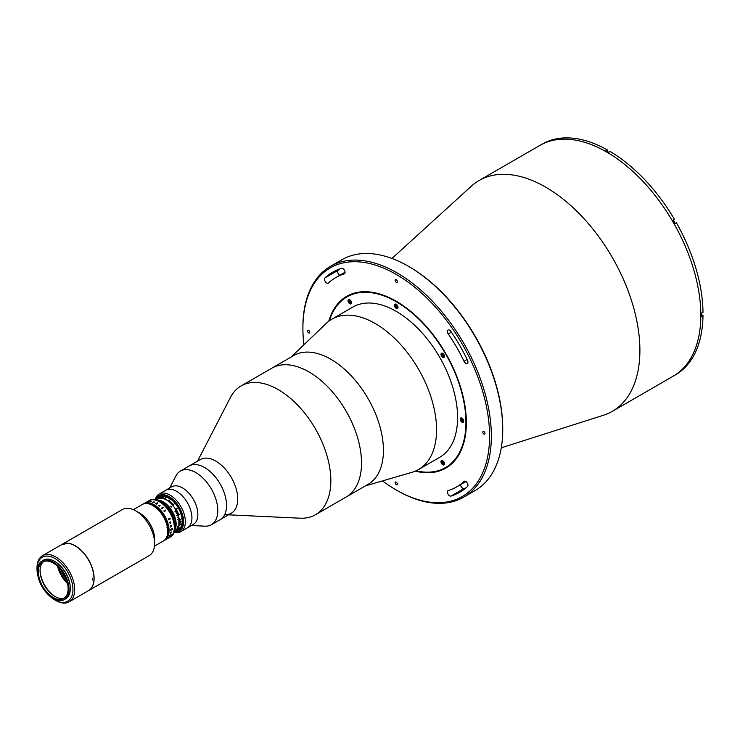 <?xml version="1.0" encoding="UTF-8"?>
<svg xmlns="http://www.w3.org/2000/svg" width="740" height="740" viewBox="0 0 740 740"><rect width="100%" height="100%" fill="white"/><g stroke="black" fill="none" stroke-linecap="round" stroke-linejoin="round"><path stroke-width="1.11" d="M328.764 321.262A99.16 57.248 60 0 1 346.662 296.342A99.16 57.248 60 0 1 396.242 301.254A99.16 57.248 60 0 1 461.02 388.639A99.16 57.248 60 0 1 445.822 468.096A99.16 57.248 60 0 1 415.297 471.139M382.515 480.908A132.007 76.22 -120 0 0 396.242 490A132.007 76.22 -120 0 0 489.584 436.11A132.007 76.22 -120 0 0 396.242 274.429A132.007 76.22 -120 0 0 302.901 328.329A132.007 76.22 -120 0 0 303.918 344.766M397.121 490.509L396.242 490L397.121 490.509A133.246 76.932 60 0 0 463.749 497.113L475.135 490.527A133.246 76.932 -120 0 0 502.738 429.533A133.246 76.932 -120 0 0 408.517 266.335L408.517 266.335A133.246 76.932 -120 0 0 341.889 259.74L330.493 266.317A133.246 76.932 60 0 1 397.121 272.912A133.246 76.932 60 0 1 484.173 390.332A133.246 76.932 60 0 1 463.749 497.113M409.396 266.844L408.517 266.335L409.387 266.844A132.007 76.22 60 0 1 409.396 266.844A132.007 76.22 60 0 1 502.738 428.525L502.738 429.533M391.941 258.464L471.25 186.258A133.246 76.932 60 0 1 479.058 180.542A133.246 76.932 60 0 1 545.685 187.146A133.246 76.932 60 0 1 632.728 304.565A133.246 76.932 60 0 1 612.304 411.338A133.246 76.932 60 0 1 603.452 415.242L501.267 447.82M479.058 180.542L539.978 145.373A133.246 76.932 60 0 1 606.596 151.978A133.246 76.932 60 0 1 693.648 269.397A133.246 76.932 60 0 1 673.224 376.17L673.881 375.791A133.246 76.932 60 0 0 674.862 375.208L676.397 374.32A133.246 76.932 60 0 0 703 315.518L701.465 316.406A133.246 76.932 60 0 0 701.465 313.168L703 312.28A133.246 76.932 60 0 0 676.397 222.758L674.862 223.647A133.246 76.932 60 0 0 672.882 220.215L674.418 219.327A133.246 76.932 60 0 0 610.195 151.534L608.659 152.412A133.246 76.932 60 0 0 607.253 151.598A133.246 76.932 60 0 0 605.857 150.794L607.383 149.915L607.383 151.672M326.71 282.995A3.099 1.785 -120 0 0 328.255 283.143A3.099 1.785 -120 0 0 328.449 283.004A120.851 69.773 60 0 1 335.821 277.555A120.851 69.773 60 0 1 344.22 273.902A3.099 1.785 -120 0 0 344.433 273.8A3.099 1.785 -120 0 0 344.535 270.405A3.099 1.785 -120 0 0 341.556 268.343A127.049 73.353 -120 0 0 332.723 272.19A127.049 73.353 -120 0 0 324.971 277.916A3.099 1.785 -120 0 0 324.74 280.451A3.099 1.785 -120 0 0 326.71 282.995M449.596 495.846A3.099 1.785 -120 0 0 450.938 496.096A127.049 73.353 -120 0 0 459.771 492.248A127.049 73.353 -120 0 0 467.514 486.522A3.099 1.785 -120 0 0 467.227 482.905A3.099 1.785 -120 0 0 464.23 481.296A3.099 1.785 -120 0 0 464.045 481.435A120.851 69.773 60 0 1 456.673 486.883A120.851 69.773 60 0 1 448.264 490.537A3.099 1.785 -120 0 0 448.052 490.629A3.099 1.785 -120 0 0 447.58 493.118A3.099 1.785 -120 0 0 449.596 495.846M466.006 487.863A127.049 73.353 60 0 1 464.082 488.502A3.099 1.785 60 0 1 462.75 488.261A3.099 1.785 60 0 1 460.558 484.635M396.242 279.748A1.554 0.897 -120 0 0 395.465 279.674A1.554 0.897 -120 0 0 395.234 280.913A1.554 0.897 -120 0 0 396.242 282.273A1.554 0.897 -120 0 0 397.019 282.356A1.554 0.897 -120 0 0 397.26 281.108A1.554 0.897 -120 0 0 396.242 279.748M308.599 330.355A1.554 0.897 -120 0 0 307.822 330.271A1.554 0.897 -120 0 0 307.581 331.52A1.554 0.897 -120 0 0 308.599 332.88A1.554 0.897 -120 0 0 309.366 332.954A1.554 0.897 -120 0 0 309.607 331.714A1.554 0.897 -120 0 0 308.599 330.355M396.242 482.166A1.554 0.897 -120 0 0 395.465 482.082A1.554 0.897 -120 0 0 395.234 483.322A1.554 0.897 -120 0 0 396.242 484.691A1.554 0.897 -120 0 0 397.019 484.765A1.554 0.897 -120 0 0 397.26 483.525A1.554 0.897 -120 0 0 396.242 482.166M465.784 363.285A3.099 1.785 -120 0 0 467.329 363.442A3.099 1.785 -120 0 0 467.514 360.214A127.049 73.353 -120 0 0 450.938 331.492A3.099 1.785 -120 0 0 448.052 330.049A3.099 1.785 -120 0 0 448.264 333.971A120.851 69.773 60 0 1 464.045 361.286A3.099 1.785 -120 0 0 465.784 363.285M483.895 431.559A1.554 0.897 -120 0 0 483.118 431.476A1.554 0.897 -120 0 0 482.878 432.724A1.554 0.897 -120 0 0 483.895 434.084A1.554 0.897 -120 0 0 484.663 434.167A1.554 0.897 -120 0 0 484.904 432.918A1.554 0.897 -120 0 0 483.895 431.559M339.706 275.308A3.099 1.785 60 0 1 337.856 272.764A3.099 1.785 60 0 1 338.115 270.331A127.049 73.353 60 0 1 339.632 268.981M302.901 328.329L302.901 327.311A133.246 76.932 60 0 1 330.493 266.317M197.534 461.159L230.464 397.399A74.37 42.939 60 0 1 241.064 385.938L241.064 385.938A74.37 42.939 60 0 1 315.434 428.876A74.37 42.939 60 0 1 315.434 514.753L368.021 484.385A74.37 42.939 60 0 0 379.426 424.797A74.37 42.939 60 0 0 330.836 359.252A74.37 42.939 60 0 0 293.651 355.57L271.737 368.224A74.37 42.939 60 0 1 346.117 411.163A74.37 42.939 60 0 1 346.117 497.04A74.37 42.939 60 0 0 357.513 437.442A74.37 42.939 60 0 0 308.922 371.906A74.37 42.939 60 0 0 271.737 368.224L241.064 385.938L271.737 368.224M169.719 487.956L175.944 475.866A30.988 17.89 60 0 1 180.375 471.075L200.309 459.559A30.988 17.89 60 0 1 231.296 477.448A30.988 17.89 60 0 1 231.296 513.227L231.296 513.227A30.988 17.89 60 0 1 224.951 514.67M189.135 466.006A30.988 17.89 60 0 1 220.122 483.904A30.988 17.89 60 0 1 220.122 519.684L231.296 513.227L220.122 519.684A30.988 17.89 60 0 0 223.036 489.751A30.988 17.89 60 0 0 196.886 464.702A30.988 17.89 60 0 0 189.135 466.006L200.309 459.559M346.117 497.04L315.434 514.753A74.37 42.939 60 0 1 300.2 518.194L228.521 514.837M180.375 471.075A30.988 17.89 60 0 1 188.117 469.771A30.988 17.89 60 0 1 214.276 494.81A30.988 17.89 60 0 1 211.363 524.743A30.988 17.89 60 0 1 204.999 526.177L191.41 525.529M155.271 499.445A21.691 12.524 60 0 1 159.174 494.043L171.662 486.827A21.691 12.524 60 0 1 177.091 485.921A21.691 12.524 60 0 1 195.397 503.45A21.691 12.524 60 0 1 193.353 524.401L187.442 527.814A21.691 12.524 60 0 0 189.477 506.863A21.691 12.524 60 0 0 171.171 489.334A21.691 12.524 60 0 0 165.751 490.25A21.691 12.524 60 0 1 176.592 491.323A21.691 12.524 60 0 1 190.763 510.434A21.691 12.524 60 0 1 187.442 527.814L180.865 531.616A21.691 12.524 60 0 1 174.233 532.291M607.383 149.915A133.246 76.932 60 0 0 543.16 143.551L541.634 144.439A133.246 76.932 60 0 0 540.635 144.994L539.978 145.373A133.246 76.932 60 0 1 606.596 151.978A133.246 76.932 60 0 1 693.648 269.397A133.246 76.932 60 0 1 673.224 376.17L612.304 411.338M703 315.518L701.474 314.639M672.882 220.215L674.418 219.327M159.174 494.043A21.691 12.524 60 0 1 170.024 495.115A21.691 12.524 60 0 1 184.195 514.235A21.691 12.524 60 0 1 180.865 531.616M174.363 531.921A20.452 11.812 -120 0 0 183.363 518.472A20.452 11.812 -120 0 0 169.146 496.632A20.452 11.812 -120 0 0 155.659 499.519M169.146 497.391A19.527 11.276 60 0 1 182.465 516.825A19.527 11.276 60 0 1 176.157 531.116A19.527 11.276 60 0 0 182.465 516.825A19.527 11.276 60 0 0 169.146 497.391A19.527 11.276 60 0 0 157.25 498.372A19.527 11.276 60 0 1 169.146 497.391M701.659 313.048L701.474 314.186A1.702 0.981 -120 0 0 701.585 313.094M673.567 220.816A1.471 0.851 60 0 1 674.686 222.749M674.63 223.24A1.702 0.981 -120 0 0 674.334 221.667A1.702 0.981 -120 0 0 673.123 220.622M442.724 353.359A2.479 1.434 -120 0 0 441.484 353.239A2.479 1.434 -120 0 0 441.105 355.219A2.479 1.434 -120 0 0 442.724 357.411A2.479 1.434 -120 0 0 443.963 357.531A2.479 1.434 -120 0 0 444.342 355.542A2.479 1.434 -120 0 0 442.724 353.359M396.242 304.288A2.479 1.434 -120 0 0 395.003 304.168A2.479 1.434 -120 0 0 394.624 306.157A2.479 1.434 -120 0 0 396.242 308.339A2.479 1.434 -120 0 0 397.482 308.46A2.479 1.434 -120 0 0 397.861 306.471A2.479 1.434 -120 0 0 396.242 304.288M349.761 299.682A2.479 1.434 -120 0 0 348.522 299.561A2.479 1.434 -120 0 0 348.142 301.55A2.479 1.434 -120 0 0 349.761 303.733A2.479 1.434 -120 0 0 351 303.853A2.479 1.434 -120 0 0 351.38 301.874A2.479 1.434 -120 0 0 349.761 299.682M442.724 460.706A2.479 1.434 -120 0 0 441.484 460.585A2.479 1.434 -120 0 0 441.105 462.565A2.479 1.434 -120 0 0 442.724 464.757A2.479 1.434 -120 0 0 443.963 464.877A2.479 1.434 -120 0 0 444.342 462.889A2.479 1.434 -120 0 0 442.724 460.706M416.074 470.797A98.54 56.897 -120 0 0 465.201 410.46A98.54 56.897 -120 0 0 396.242 301.763A98.54 56.897 -120 0 0 329.448 320.753M446.044 467.967A99.16 57.248 60 0 1 415.834 470.908M291.042 357.078L326.192 323.454A86.765 50.098 60 0 1 331.825 319.218A86.765 50.098 60 0 1 375.208 323.519A86.765 50.098 60 0 1 431.892 399.979A86.765 50.098 60 0 1 418.59 469.502A86.765 50.098 60 0 1 412.106 472.268L365.412 485.893M331.825 319.218L352.86 307.072A86.765 50.098 60 0 1 396.242 311.374A86.765 50.098 60 0 1 452.926 387.834A86.765 50.098 60 0 1 439.625 457.357L418.59 469.502M329.226 320.91A99.16 57.248 60 0 1 346.884 296.213M461.982 422.198A2.479 1.434 -120 0 0 463.73 421.18A2.479 1.434 -120 0 0 461.982 418.146A2.479 1.434 -120 0 0 460.225 419.154A2.479 1.434 -120 0 0 461.982 422.198M461.029 419.894A1.859 1.073 -120 0 0 462.74 421.717A1.859 1.073 -120 0 0 463.462 420.144A1.859 1.073 -120 0 0 461.742 418.322A1.859 1.073 -120 0 0 461.029 419.894M462.139 420.829L461.64 419.136L462.944 420.089L462.842 420.903L462.139 420.829M462.426 419.339L461.538 419.95M441.789 460.955A2.174 1.249 60 0 1 442.122 460.576A2.174 1.249 60 0 1 442.261 460.511M442.391 462.759L442.289 461.834L442.89 461.649L443.686 463.314L442.391 462.759M444.416 464.239A2.174 1.249 60 0 1 444.296 464.332A2.174 1.249 60 0 1 443.094 464.147M441.678 461.695A2.174 1.249 60 0 1 441.715 461.196M351.454 303.215A2.174 1.249 60 0 1 351.324 303.308A2.174 1.249 60 0 1 350.131 303.132M348.716 300.68A2.174 1.249 60 0 1 348.743 300.181M350.631 301.374L350.723 302.299L350.122 302.484L349.326 300.819L350.631 301.374M348.827 299.931A2.174 1.249 60 0 1 349.16 299.552A2.174 1.249 60 0 1 349.299 299.487M397.01 307.858A1.859 1.073 -120 0 0 397.722 306.286A1.859 1.073 -120 0 0 396.002 304.473A1.859 1.073 -120 0 0 395.289 306.036A1.859 1.073 -120 0 0 397.01 307.858M397.26 306.712L396.797 307.137L396.048 306.591L395.752 305.611L396.214 305.185L396.973 305.731L397.26 306.712M441.678 354.349A2.174 1.249 60 0 1 442.122 353.23A2.174 1.249 60 0 1 442.261 353.165M443.454 356.19L442.696 355.875L442.529 354.266L443.279 354.589L443.454 356.19M444.416 356.893A2.174 1.249 60 0 1 444.296 356.985A2.174 1.249 60 0 1 443.094 356.8M167.175 507.39A16.114 9.306 60 0 1 173.308 518.019M156.658 504.227A14.254 8.232 60 0 1 156.732 504.199L156.695 504.255A21.072 12.164 60 0 0 156.454 504.097L156.908 503.468A21.072 12.164 60 0 0 156.723 503.357L156.094 503.81A21.072 12.164 60 0 1 156.149 503.838L156.085 503.875A21.072 12.164 60 0 0 155.678 503.644L155.742 503.607A21.072 12.164 60 0 1 155.788 503.635L157.195 502.821A21.072 12.164 60 0 0 157.148 502.793L157.213 502.756A21.072 12.164 60 0 1 157.722 503.052L156.713 504.18A21.072 12.164 60 0 1 156.76 504.218M61.873 544.492A26.649 15.383 60 0 1 61.938 544.455L122.433 509.527A26.649 15.383 60 0 1 134.689 510.267A26.649 15.383 60 0 1 135.753 510.85L139.703 513.125A21.072 12.164 60 0 1 154.605 538.933L154.605 543.493A26.649 15.383 60 0 1 149.082 555.694L88.587 590.613A26.649 15.383 60 0 1 88.523 590.649M151.996 505.078A21.072 12.164 60 0 1 166.445 523.559A21.072 12.164 60 0 1 163.383 540.995A21.072 12.164 -120 0 0 162.717 515.549A21.072 12.164 -120 0 0 142.311 504.495A21.072 12.164 60 0 1 151.996 505.078M135.753 510.85A26.649 15.383 60 0 1 154.605 543.493M61.938 544.455A26.649 15.383 60 0 1 74.194 545.186A26.649 15.383 60 0 1 92.463 568.57A26.649 15.383 60 0 1 88.587 590.613M67.322 582.861A22.006 12.7 60 0 1 58.016 566.748M67.007 581.732A21.072 12.164 60 0 1 58.849 567.589M65.869 578.486A21.072 12.164 60 0 1 61.078 570.198M163.512 540.912A21.072 12.164 -120 0 0 163.559 540.894A21.072 12.164 -120 0 0 163.605 540.866A21.072 12.164 -120 0 0 163.642 540.838A21.072 12.164 -120 0 0 163.688 540.811A21.072 12.164 -120 0 0 163.734 540.792A21.072 12.164 -120 0 0 163.771 540.755A21.072 12.164 -120 0 0 163.817 540.737A21.072 12.164 -120 0 0 167.055 523.855A21.072 12.164 -120 0 0 153.282 505.281A21.072 12.164 -120 0 0 142.746 504.236A21.072 12.164 -120 0 0 142.709 504.264A21.072 12.164 -120 0 0 142.663 504.301A21.072 12.164 -120 0 0 142.617 504.319A21.072 12.164 -120 0 0 142.579 504.347A21.072 12.164 -120 0 0 142.533 504.365A21.072 12.164 -120 0 0 142.487 504.393A21.072 12.164 -120 0 0 142.441 504.421M163.605 540.866A21.072 12.164 -120 0 0 163.642 540.838A21.072 12.164 -120 0 0 163.688 540.811A21.072 12.164 -120 0 0 163.734 540.783A21.072 12.164 -120 0 0 163.771 540.755A21.072 12.164 -120 0 0 163.817 540.737L163.91 540.69A21.072 12.164 -120 0 1 163.864 540.709A21.072 12.164 -120 0 0 163.901 540.681A21.072 12.164 -120 0 0 163.947 540.653A21.072 12.164 -120 0 0 163.993 540.635A21.072 12.164 -120 0 0 167.231 523.754A21.072 12.164 -120 0 0 153.458 505.18A21.072 12.164 -120 0 0 142.922 504.144A21.072 12.164 -120 0 0 142.885 504.162A21.072 12.164 -120 0 0 142.848 504.208A21.072 12.164 -120 0 0 142.802 504.227M164.04 540.607A21.072 12.164 -120 0 0 164.086 540.588A21.072 12.164 -120 0 0 167.314 523.698A21.072 12.164 -120 0 0 153.55 505.133A21.072 12.164 -120 0 0 143.014 504.088A21.072 12.164 -120 0 0 142.968 504.116A21.072 12.164 -120 0 0 142.94 504.162A21.072 12.164 -120 0 1 142.977 504.134M142.487 504.393A21.072 12.164 -120 0 1 153.023 505.438A21.072 12.164 -120 0 1 166.787 524.003A21.072 12.164 -120 0 1 163.559 540.894A21.072 12.164 -120 0 0 163.651 540.838A21.072 12.164 -120 0 0 166.879 523.957A21.072 12.164 -120 0 0 153.115 505.383A21.072 12.164 -120 0 0 142.57 504.338A21.072 12.164 -120 0 0 142.487 504.393L142.663 504.291A21.072 12.164 -120 0 0 142.617 504.319M163.688 540.811A21.072 12.164 -120 0 0 163.734 540.783A21.072 12.164 -120 0 0 166.963 523.902A21.072 12.164 -120 0 0 153.199 505.337A21.072 12.164 -120 0 0 142.663 504.291L142.838 504.19A21.072 12.164 -120 0 0 142.792 504.218M163.429 540.968A21.072 12.164 -120 0 0 163.475 540.94A21.072 12.164 -120 0 0 162.809 515.502A21.072 12.164 -120 0 0 142.404 504.44A21.072 12.164 -120 0 0 142.358 504.467M142.838 504.19A21.072 12.164 -120 0 1 153.374 505.235A21.072 12.164 -120 0 1 167.138 523.8A21.072 12.164 -120 0 1 163.91 540.69A21.072 12.164 -120 0 0 167.138 523.8A21.072 12.164 -120 0 0 153.374 505.235A21.072 12.164 -120 0 0 142.838 504.19L143.014 504.088M163.901 540.672A21.072 12.164 -120 0 0 163.947 540.653A21.072 12.164 -120 0 0 163.984 540.626A21.072 12.164 -120 0 0 167.231 523.754A21.072 12.164 -120 0 0 153.458 505.18A21.072 12.164 -120 0 0 142.922 504.144M163.559 540.894L163.734 540.792A21.072 12.164 -120 0 0 166.963 523.902A21.072 12.164 -120 0 0 153.199 505.337A21.072 12.164 -120 0 0 142.663 504.291M163.734 540.792L163.817 540.737A21.072 12.164 -120 0 0 167.055 523.855A21.072 12.164 -120 0 0 153.282 505.281A21.072 12.164 -120 0 0 142.746 504.236M163.651 540.838A21.072 12.164 -120 0 0 166.879 523.957A21.072 12.164 -120 0 0 153.115 505.383A21.072 12.164 -120 0 0 142.57 504.338M164.299 540.459A21.072 12.164 -120 0 0 164.391 540.404A21.072 12.164 -120 0 1 164.299 540.459L164.345 540.431A21.072 12.164 -120 0 0 167.582 523.55A21.072 12.164 -120 0 0 153.809 504.976A21.072 12.164 -120 0 0 143.273 503.94A21.072 12.164 -120 0 0 143.19 503.986A21.072 12.164 -120 0 1 153.726 505.032A21.072 12.164 -120 0 1 167.49 523.596A21.072 12.164 -120 0 1 164.262 540.487A21.072 12.164 -120 0 0 164.345 540.431A21.072 12.164 -120 0 0 167.582 523.55A21.072 12.164 -120 0 0 153.809 504.976A21.072 12.164 -120 0 0 143.273 503.94A21.072 12.164 -120 0 0 143.19 503.986A21.072 12.164 -120 0 0 143.097 504.042M164.391 540.413A21.072 12.164 -120 0 0 164.437 540.385A21.072 12.164 -120 0 0 167.666 523.495A21.072 12.164 -120 0 0 153.901 504.93A21.072 12.164 -120 0 0 143.366 503.885A21.072 12.164 -120 0 0 143.32 503.912A21.072 12.164 -120 0 0 143.236 503.968A21.072 12.164 -120 0 1 143.32 503.912M164.474 540.357A21.072 12.164 60 0 1 164.391 540.404A21.072 12.164 -120 0 0 164.474 540.357A21.072 12.164 -120 0 0 164.521 540.33A21.072 12.164 -120 0 0 167.749 523.448A21.072 12.164 -120 0 0 153.985 504.884A21.072 12.164 -120 0 0 143.449 503.838L143.542 503.783A21.072 12.164 -120 0 0 143.495 503.81M164.345 540.431L164.437 540.385A21.072 12.164 -120 0 1 164.345 540.431A21.072 12.164 -120 0 0 164.437 540.385A21.072 12.164 -120 0 0 167.666 523.495A21.072 12.164 -120 0 0 153.901 504.93A21.072 12.164 -120 0 0 143.366 503.885M164.567 540.311A21.072 12.164 -120 0 0 164.613 540.283A21.072 12.164 -120 0 0 167.841 523.402A21.072 12.164 -120 0 0 154.077 504.828A21.072 12.164 -120 0 0 143.542 503.783L143.625 503.737A21.072 12.164 -120 0 0 143.579 503.764M164.437 540.385L164.521 540.33A21.072 12.164 -120 0 0 167.749 523.448A21.072 12.164 -120 0 0 153.985 504.884A21.072 12.164 -120 0 0 143.449 503.838M164.521 540.33L164.613 540.283A21.072 12.164 -120 0 0 167.841 523.402A21.072 12.164 -120 0 0 154.077 504.828A21.072 12.164 -120 0 0 143.542 503.783M164.65 540.255A21.072 12.164 -120 0 0 164.696 540.228A21.072 12.164 -120 0 0 167.924 523.346A21.072 12.164 -120 0 0 154.161 504.782A21.072 12.164 -120 0 0 143.625 503.737A21.072 12.164 60 0 1 159.868 509.379A21.072 12.164 60 0 1 169.062 530.589A21.072 12.164 60 0 1 164.696 540.228L170.7 536.768A21.072 12.164 60 0 0 173.928 519.887A21.072 12.164 60 0 0 160.164 501.313A21.072 12.164 60 0 0 149.628 500.268L148.888 500.702A21.072 12.164 60 0 1 159.424 501.738A21.072 12.164 60 0 1 173.188 520.312A21.072 12.164 60 0 1 169.96 537.194A21.072 12.164 60 0 0 174.326 527.546A21.072 12.164 60 0 0 165.122 506.345A21.072 12.164 60 0 0 148.888 500.702L143.625 503.737M65.213 576.978A20.452 11.812 60 0 1 62.058 571.521M170.875 499.315L170.524 499.038A18.593 10.739 60 0 1 175.713 503.977L175.121 503.366A18.907 10.915 -120 0 0 170.875 499.315L168.683 500.582A18.907 10.915 60 0 1 172.929 504.625L175.121 503.366M164.789 498.335L166.981 497.067A18.907 10.915 -120 0 0 162.726 496.207L160.534 497.474A18.907 10.915 60 0 1 164.789 498.335L165.131 498.954A9.296 5.365 -120 0 0 166.519 499.926A9.296 5.365 -120 0 0 167.897 500.555L168.683 500.582M166.981 497.067L167.767 497.437A9.296 5.365 -120 0 0 169.146 498.409A9.296 5.365 -120 0 0 170.524 499.038M166.981 527.601L167.767 527.639M154.031 507.039L154.031 506.225M155.788 499.546A18.907 10.915 60 0 1 157.287 498.353A18.907 10.915 60 0 1 157.389 498.298L159.572 497.03A18.907 10.915 -120 0 0 159.47 497.086A18.907 10.915 -120 0 0 159.368 497.151M172.929 504.625L173.086 505.494A18.593 10.739 -120 0 0 167.897 500.555M165.131 498.954A18.593 10.739 -120 0 0 159.942 497.909L160.534 497.474M161.616 496.855A9.296 5.365 -120 0 1 160.34 496.975L159.572 497.03M157.389 498.298L157.713 498.492A9.296 5.365 -120 0 0 159.701 498.066A9.296 5.365 -120 0 0 159.942 497.909M157.713 498.492A18.593 10.739 -120 0 0 156.057 499.611M176.287 531.033L178.275 529.886A18.907 10.915 -120 0 0 178.377 529.831A18.907 10.915 -120 0 0 180.902 527.232L178.71 528.499A18.907 10.915 60 0 1 176.185 531.098A18.907 10.915 60 0 1 176.083 531.154L175.315 531.209A9.296 5.365 -120 0 0 174.742 531.209M175.315 531.209A18.593 10.739 -120 0 0 178.525 527.962L178.71 528.499M179.913 524.91L182.105 523.652A18.907 10.915 -120 0 0 182.105 518.49L179.913 519.758A18.907 10.915 60 0 1 180.097 522.366L180.097 522.514A18.907 10.915 60 0 1 179.913 524.91L179.376 525.428A9.296 5.365 -120 0 0 178.525 527.962M179.376 525.428A18.593 10.739 -120 0 0 179.376 519.129L179.913 519.758M178.525 515.604A18.593 10.739 -120 0 0 175.315 508.658L176.083 509.092A18.907 10.915 60 0 1 178.71 514.781L178.525 515.604A9.296 5.365 -120 0 0 179.376 519.129M173.086 505.494A9.296 5.365 -120 0 0 175.315 508.658M175.713 503.977A9.296 5.365 -120 0 0 177.942 507.141L178.275 507.825L176.083 509.092M178.71 514.781L180.902 513.514A18.907 10.915 -120 0 0 178.275 507.825M182.105 518.49L182.003 517.612A9.296 5.365 -120 0 1 181.152 514.087L180.902 513.514M180.097 522.366L181.198 521.737A18.907 10.915 60 0 1 181.198 521.885L180.097 522.514M180.902 527.232L181.152 526.445A9.296 5.365 -120 0 1 182.003 523.911L182.105 523.652M170.626 506.179L171.81 507.178L170.626 506.179M176.018 512.099L176.296 510.924L175.232 510.526L174.954 511.701L176.018 512.099M157.509 500.064A18.287 10.554 60 0 1 172.374 511.47A18.287 10.554 60 0 1 174.825 530.043M156.26 499.666L157.37 499.019A18.287 10.554 60 0 1 177.23 512.7L176.361 513.199A18.287 10.554 60 0 1 176.407 513.31L177.286 512.811A18.287 10.554 60 0 1 178.007 514.661L176.694 515.419A18.287 10.554 60 0 1 176.731 515.53L178.053 514.772A18.287 10.554 60 0 1 178.627 516.622L177.748 517.13A18.287 10.554 60 0 1 177.776 517.241L178.654 516.733A18.287 10.554 60 0 1 179.071 518.564L177.757 519.323A18.287 10.554 60 0 1 177.776 519.434L179.099 518.675A18.287 10.554 60 0 1 179.348 520.451L178.47 520.96A18.287 10.554 60 0 1 178.479 521.062L179.358 520.562A18.287 10.554 60 0 1 179.441 522.264L178.127 523.023A18.287 10.554 60 0 1 178.127 523.125L179.441 522.366A18.287 10.554 60 0 1 179.358 523.976L178.479 524.475A18.287 10.554 60 0 1 178.47 524.577L179.348 524.068A18.287 10.554 60 0 1 179.099 525.557L177.776 526.316A18.287 10.554 60 0 1 177.757 526.399L179.071 525.64A18.287 10.554 60 0 1 178.654 526.991L177.776 527.49A18.287 10.554 60 0 1 177.748 527.574L178.627 527.065A18.287 10.554 60 0 1 178.053 528.249L176.731 529.008A18.287 10.554 60 0 1 176.694 529.082L178.007 528.323A18.287 10.554 60 0 1 177.711 528.776A18.287 10.554 60 0 1 177.286 529.331L176.407 529.84A18.287 10.554 60 0 1 176.361 529.896L177.23 529.387A18.287 10.554 60 0 1 175.658 530.682L174.538 531.329M175.001 528.665A17.973 10.379 -120 0 0 171.995 511.691A17.973 10.379 -120 0 0 158.795 500.601M165.149 505.189A16.114 9.306 60 0 1 174.196 520.868M175.796 530.413L174.899 531.061L175.796 530.413M176.398 513.301L177.249 512.811A18.223 10.517 60 0 0 177.202 512.709M176.148 511.007L175.907 511.858L175.103 511.618L175.352 510.748L176.148 511.007M172.3 529.266A15.808 9.12 60 0 1 171.883 529.748M159.035 505.781L159.766 505.254L159.044 505.781M158.638 505.642L158.702 505.605A21.062 12.164 60 0 1 158.887 505.762A21.072 12.164 60 0 0 158.702 505.605L158.638 505.642A21.072 12.164 60 0 1 159.304 506.188L159.368 506.151A21.062 12.164 60 0 0 159.174 505.993A21.072 12.164 60 0 1 159.368 506.151M159.165 505.892L160.099 505.346A21.072 12.164 60 0 0 160.081 505.327A21.062 12.164 60 0 1 160.09 505.346L160.081 505.327M171.31 534.373A21.062 12.164 60 0 1 171.273 534.447L171.227 534.668A21.062 12.164 60 0 1 171.218 534.687L169.654 535.64A21.062 12.164 60 0 1 169.562 535.816L169.571 535.825A21.072 12.164 60 0 0 169.654 535.649L171.218 534.687A21.072 12.164 60 0 1 171.218 534.687L171.282 534.456A21.072 12.164 60 0 0 171.319 534.363L171.255 534.4A21.072 12.164 60 0 1 171.171 534.585L169.802 535.427M169.839 535.214A21.062 12.164 60 0 1 169.765 535.39A21.072 12.164 60 0 0 169.849 535.214L169.784 535.251A21.072 12.164 60 0 1 169.506 535.862M170.034 536.546A21.062 12.164 60 0 1 169.987 536.602L168.294 537.712A21.062 12.164 60 0 1 168.174 537.851L168.174 537.851A21.072 12.164 60 0 0 168.294 537.721L169.876 536.778A21.062 12.164 60 0 1 169.876 536.778A21.072 12.164 60 0 1 169.876 536.778L169.987 536.611A21.072 12.164 60 0 1 169.867 536.713L168.48 537.536M168.563 537.397A21.062 12.164 60 0 1 168.461 537.527A21.072 12.164 60 0 0 168.581 537.388L168.517 537.425A21.072 12.164 60 0 1 168.11 537.888M165.464 510.23L165.779 510.535A21.072 12.164 60 0 1 165.797 510.554L164.335 511.534A21.072 12.164 60 0 1 164.511 511.775L164.447 511.812A21.072 12.164 60 0 0 163.845 510.998L163.91 510.961A21.072 12.164 60 0 1 164.086 511.201L165.492 510.387A21.072 12.164 60 0 0 165.316 510.156L165.381 510.119A21.072 12.164 60 0 1 165.464 510.23M162.957 507.298L163.299 507.557A21.072 12.164 60 0 1 163.318 507.575L161.866 508.537A21.072 12.164 60 0 1 162.06 508.75L161.995 508.787A21.072 12.164 60 0 0 161.329 508.084L161.394 508.047A21.072 12.164 60 0 1 161.588 508.251L162.994 507.437A21.072 12.164 60 0 0 162.8 507.233L162.856 507.196A21.072 12.164 60 0 1 162.957 507.298M153.236 502.386L153.245 502.451A21.072 12.164 60 0 1 153.291 502.469L153.226 502.506A21.072 12.164 60 0 0 152.856 502.377L152.921 502.34A21.072 12.164 60 0 1 152.958 502.349L153.865 501.859A21.072 12.164 60 0 0 153.791 501.831L153.855 501.794A21.072 12.164 60 0 1 153.92 501.822L154.133 501.849A21.072 12.164 60 0 1 154.151 501.859L153.855 502.691A21.072 12.164 60 0 1 153.901 502.71L153.837 502.747A21.072 12.164 60 0 0 153.458 502.59L153.522 502.562A21.072 12.164 60 0 1 153.569 502.571L154.373 502.025L153.236 502.386M150.488 501.84L151.644 501.248L151.33 501.785A21.072 12.164 60 0 1 151.367 501.785L150.488 501.84M148.111 501.822L150.017 500.878L148.111 501.822M170.672 526.112L170.616 526.26A21.072 12.164 60 0 1 170.626 526.316L170.561 526.353A21.072 12.164 60 0 0 170.487 525.872L170.552 525.835A21.072 12.164 60 0 1 170.561 525.89L171.44 525.428A21.072 12.164 60 0 0 171.43 525.335L171.486 525.298A21.072 12.164 60 0 1 171.504 525.382L171.578 525.567A21.072 12.164 60 0 1 171.588 525.594L170.718 527.019A21.072 12.164 60 0 1 170.727 527.074L170.662 527.111A21.072 12.164 60 0 0 170.607 526.639L170.662 526.602A21.072 12.164 60 0 1 170.672 526.658L171.551 526.029L170.672 526.112M169.774 522.782L169.904 522.199L170.681 522.773L170.487 521.959L170.857 522.338L170.246 523.43A21.072 12.164 60 0 1 170.256 523.485L169.774 522.782M168.6 519.36L169.09 518.204L170.367 518.934L169.183 518.416L168.665 519.332L169.266 519.684L168.6 519.36M170.801 529.313A21.072 12.164 60 0 1 170.801 529.581A21.072 12.164 60 0 1 170.801 529.784L170.866 529.748A21.072 12.164 60 0 0 170.866 529.692L171.569 529.192A21.072 12.164 60 0 1 171.569 529.405L170.792 530.21A21.072 12.164 60 0 1 170.783 530.488L170.847 530.451A21.072 12.164 60 0 0 170.847 530.386L172.337 529.017A21.072 12.164 60 0 0 172.337 528.693A21.072 12.164 60 0 0 172.337 528.434L172.272 528.471A21.072 12.164 60 0 1 172.272 528.527L170.866 529.341A21.072 12.164 60 0 0 170.866 529.276L170.801 529.313M171.356 532.375L171.449 532.245A21.072 12.164 60 0 0 171.486 532.041L171.551 532.005A21.072 12.164 60 0 1 171.541 532.106L171.541 532.365A21.072 12.164 60 0 1 171.541 532.384L170.524 533.05A21.072 12.164 60 0 1 170.478 533.235L170.413 533.272A21.072 12.164 60 0 0 170.552 532.587L170.616 532.55A21.072 12.164 60 0 1 170.579 532.745L171.356 532.375M92.435 578.736L92.435 580.003L92.435 578.736M37 568.875L37 567.867A26.649 15.383 60 0 1 42.522 555.666A26.649 15.383 60 0 1 55.842 556.989A26.649 15.383 60 0 1 73.251 580.475A26.649 15.383 60 0 1 69.172 601.824A26.649 15.383 60 0 1 55.842 600.51L54.964 600.001A25.41 14.671 -120 0 0 72.936 589.623A25.41 14.671 -120 0 0 54.964 558.506A25.41 14.671 -120 0 0 37 568.875A25.41 14.671 -120 0 0 37.981 576.21M42.522 555.666L61.808 544.529A26.649 15.383 60 0 1 75.138 545.852A26.649 15.383 60 0 1 92.546 569.337A26.649 15.383 60 0 1 88.458 590.687L69.172 601.824M54.751 561.42A21.691 12.524 60 0 1 54.964 561.54A21.691 12.524 60 0 1 70.3 588.356M49.108 595.487A25.41 14.671 -120 0 0 54.964 600.001L55.842 600.51M63.705 544.261L64.658 544.178L63.705 544.261M92.417 578.754A24.485 14.134 60 0 1 92.306 580.058M67.469 583.481A22.311 12.885 60 0 1 57.553 566.313M40.071 570.152A22.311 12.885 -120 0 0 55.398 596.699M64.593 597.948A21.072 12.164 60 0 1 54.964 596.459L54.964 596.459A21.072 12.164 60 0 1 40.071 570.651A21.072 12.164 60 0 1 43.595 561.577M53.215 597.467A21.072 12.164 60 0 1 39.451 578.902A21.072 12.164 60 0 1 42.68 562.012A21.072 12.164 60 0 1 53.215 563.057A21.072 12.164 60 0 1 66.979 581.631A21.072 12.164 60 0 1 63.751 598.512A21.072 12.164 60 0 1 53.215 597.467M53.215 562.048A22.311 12.885 60 0 1 67.793 581.705A22.311 12.885 60 0 1 64.371 599.585A22.311 12.885 60 0 1 53.215 598.484A22.311 12.885 60 0 1 38.637 578.819A22.311 12.885 60 0 1 42.06 560.938A22.311 12.885 60 0 1 53.215 562.048M42.06 560.938L43.373 560.18A22.311 12.885 60 0 1 54.529 561.29A22.311 12.885 60 0 1 69.107 580.946A22.311 12.885 60 0 1 65.684 598.827L64.371 599.585M464.082 488.502L450.938 496.096M467.162 359.483L464.045 361.286M451.391 332.168L448.264 333.971M338.115 270.331L324.971 277.916M701.613 313.075A1.471 0.851 60 0 1 701.474 313.927M608.493 152.126A1.471 0.851 60 0 1 608.807 152.329A1.702 0.981 -120 0 0 607.799 151.913M444.204 463.86A1.859 1.073 -120 0 0 443.491 461.464A1.859 1.073 -120 0 0 441.771 461.298A1.859 1.073 -120 0 0 442.483 463.684A1.859 1.073 -120 0 0 444.204 463.86M348.808 300.274A1.859 1.073 -120 0 0 349.521 302.669A1.859 1.073 -120 0 0 351.241 302.845A1.859 1.073 -120 0 0 350.529 300.449A1.859 1.073 -120 0 0 348.808 300.274M443.491 354.118A1.859 1.073 -120 0 0 441.771 353.951A1.859 1.073 -120 0 0 442.483 356.338A1.859 1.073 -120 0 0 444.204 356.514A1.859 1.073 -120 0 0 443.491 354.118M465.932 481.537L456.673 486.883M345.071 272.209L335.821 277.555M211.363 524.743L220.122 519.684M607.78 151.904L608.854 152.301M442.122 460.576L441.715 461.039C441.123 462.713 441.983 463.814 444.296 464.332M349.16 299.552L348.743 300.024C348.161 301.698 349.021 302.789 351.324 303.308M442.122 353.23L442.483 356.43L444.296 356.985M154.447 546.148L163.475 540.94M133.376 509.647L142.404 504.44M157.287 498.353L159.47 497.086M176.185 531.098L178.377 529.831"/></g></svg>
